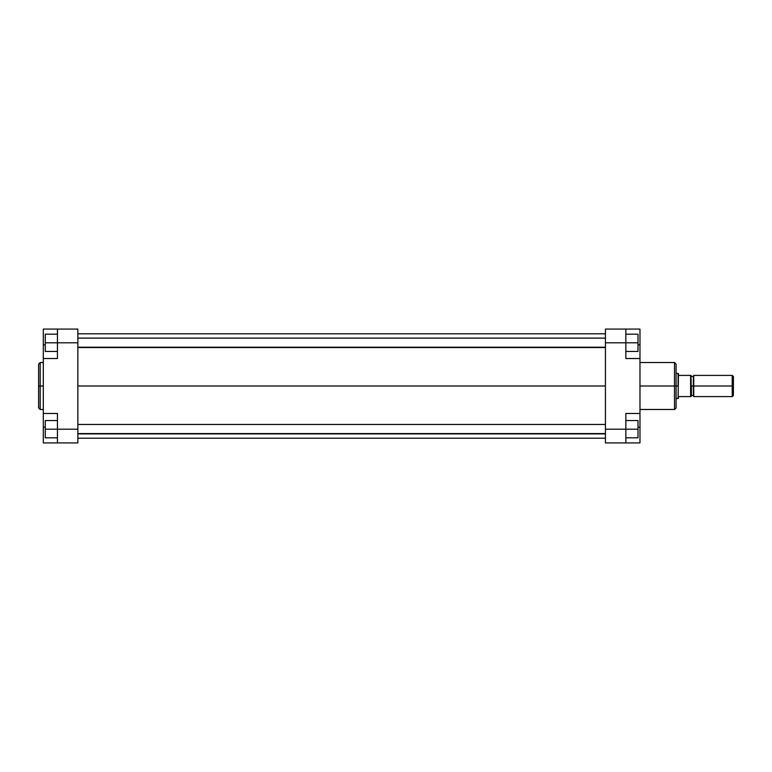 <?xml version="1.0" encoding="UTF-8"?>
<svg xmlns="http://www.w3.org/2000/svg" width="772" height="772" viewBox="0 0 772 772"><rect width="100%" height="100%" fill="white"/><g stroke="black" fill="none" stroke-linecap="round" stroke-linejoin="round"><path stroke-width="1.16" d="M40.173 409.478L38.6 407.905L38.6 386L38.6 407.905L38.6 386L40.173 386L40.173 409.478L40.173 362.522L38.6 364.094L38.6 386L38.6 364.094L38.6 386L40.173 386L40.173 362.522L40.173 386L43.309 386L40.173 386L40.173 409.478L43.309 409.478M57.446 429.184L57.446 442.916L43.309 442.916L43.309 427.215L43.309 442.916L77.856 442.916L77.856 329.084L57.446 329.084L57.446 358.526L57.446 342.816L77.856 342.816L77.856 429.184L57.446 429.184L57.446 413.474L57.446 442.916L77.856 442.916L77.856 429.184L45.278 429.184L45.278 420.547L57.446 420.547L45.278 420.547L45.278 429.184L57.446 429.184M43.309 358.526L57.446 358.526L43.309 358.526L43.309 413.474L43.309 329.084L57.446 329.084L57.446 342.816L77.856 342.816L77.856 329.084L43.309 329.084L43.309 358.256M43.309 413.744L43.309 427.215L45.278 427.215L43.309 427.215L43.309 413.474L57.446 413.474L43.309 413.474M43.309 344.785L45.278 344.785L43.309 344.785M45.278 351.453L45.278 334.189L57.446 334.189L45.278 334.189L45.278 342.816L57.446 342.816L45.278 342.816L45.278 351.453L57.446 351.453L45.278 351.453M45.278 437.811L45.278 429.184L45.278 437.811L57.446 437.811L45.278 437.811M77.856 386L605.431 386L77.856 386M639.978 409.478L674.516 409.478L674.516 386L639.978 386L674.516 386L674.516 362.522L674.516 386L676.089 386L676.089 364.094L676.089 386L676.089 364.094L674.516 362.522L639.978 362.522M674.516 409.478L676.089 407.905L676.089 386L674.516 386L674.516 362.522M639.978 413.474L639.978 442.916L625.841 442.916L625.841 413.474L639.978 413.474L639.978 358.526L625.841 358.526L625.841 329.084L605.431 329.084L605.431 442.916L625.841 442.916L605.431 442.916L605.431 429.184L625.841 429.184L625.841 413.474L639.978 413.474L639.978 358.526L625.841 358.526L625.841 342.816L605.431 342.816L605.431 429.184L638.01 429.184L638.01 437.811L625.841 437.811L638.01 437.811L638.01 429.184L625.841 429.184L625.841 442.916L639.978 442.916L639.978 413.744M639.978 358.256L639.978 329.084L605.431 329.084L605.431 342.816L625.841 342.816L625.841 329.084L639.978 329.084L639.978 344.785L638.01 344.785L639.978 344.785L639.978 358.526M639.978 427.215L638.01 427.215L639.978 427.215M676.089 386L676.089 407.905L676.089 386L678.106 386L676.089 386M674.516 386L674.516 409.478L674.516 386M638.01 334.189L638.01 351.453L625.841 351.453L638.01 351.453L638.01 342.816L625.841 342.816L638.01 342.816L638.01 334.189L625.841 334.189L638.01 334.189M638.01 420.547L638.01 429.184L638.01 420.547L625.841 420.547L638.01 420.547M691.008 375.993L691.394 395.621L693.362 395.621L693.758 386L693.758 396.596L693.758 375.404L693.758 386L733.4 386L733.4 376.582L733.4 395.418L733.4 386L732.223 386L732.223 396.596L732.223 386L693.362 386L693.362 376.379L693.362 386L691.008 386L691.008 375.404L690.612 386L690.612 375.404L678.443 375.404L678.106 398.564L678.443 373.638L678.443 375.404L690.612 375.404M678.443 398.362L678.443 396.596L690.612 396.596L690.612 386L691.008 396.596L691.008 386L691.008 396.596L678.443 396.596L678.443 398.362L676.089 398.564M732.223 386L732.223 375.404L732.223 386M690.815 375.404L691.008 386L693.362 386L693.758 375.993M676.089 373.436L678.106 373.436L678.106 386L678.443 373.638M693.362 386L693.362 395.621L693.362 386M691.394 386L691.394 395.621L691.394 386M77.856 433.584L605.431 433.584L77.856 433.584M77.856 347.217L605.431 347.217L77.856 347.217M40.173 362.522L43.309 362.522M605.431 333.793L77.856 333.793M605.431 438.207L77.856 438.207M693.758 396.596L732.223 396.596L733.4 395.418M693.758 375.404L732.223 375.404L733.4 376.582M691.394 376.379L693.362 376.379M605.431 424.465L77.856 424.465M605.431 433.893L77.856 433.893M605.431 338.107L77.856 338.107M605.431 347.535L77.856 347.535"/></g></svg>
